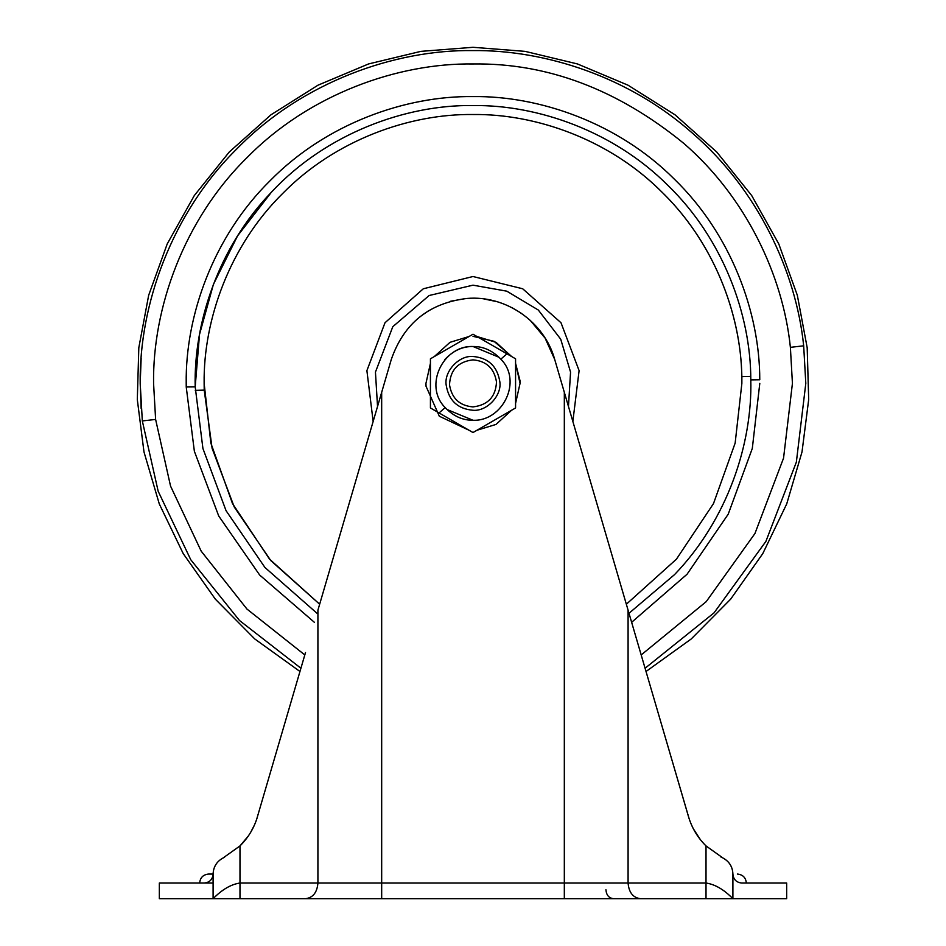 <?xml version="1.0" encoding="UTF-8"?>
<svg xmlns="http://www.w3.org/2000/svg" width="946" height="946" viewBox="0 0 946 946"><rect width="100%" height="100%" fill="white"/><g stroke="black" fill="none" stroke-linecap="round" stroke-linejoin="round"><path stroke-width="1.42" d="M317.005 613.28L264.927 567.47L226.047 510.663L202.929 448.534L195.195 386.867C193.575 322.953 218.455 247.119 271.478 192.133C325.968 133.587 405.799 104.533 473 105.55C537.576 104.699 613.777 131.139 668.006 185.487C723.146 238.889 750.864 314.959 750.805 379.89C752.425 443.816 727.545 519.638 674.522 574.624L628.995 613.28M314.368 622.302L259.665 575.038L218.739 516.031L194.368 451.289L186.232 386.985L195.195 386.867L199.511 334.458L213.418 284.356L237.552 235.897L271.478 192.133M224.604 857.194L223.008 858.022C216.705 861.51 213.394 866.855 213.098 874.057L208.617 874.057L213.098 874.092C212.566 879.449 209.657 882.417 204.371 883.02L159.33 883.02L159.33 898.7L213.098 898.7C222.062 889.547 231.025 884.321 239.988 883.02L239.988 898.7L213.098 898.7L213.098 874.092M305.511 652.551L256.697 819.189M299.977 671.494L254.711 638.917L215.345 599.161L183.217 553.599L159.283 503.922L143.993 451.963L137.312 399.602L138.814 347.726L148.664 295.294L167.206 243.962L194.273 195.609L229.228 152.034L270.958 114.809L318.01 85.175L368.609 63.926L420.887 51.368L473 47.3L525.113 51.368L577.391 63.926L627.99 85.175L675.042 114.809L716.772 152.034L751.727 195.609L778.795 243.962L797.336 295.294L807.186 347.726L808.688 399.602L802.007 451.963L786.717 503.922L762.783 553.599L730.655 599.161L691.29 638.917L646.023 671.494L688.972 818.16M720.438 856.674L721.337 857.171M688.534 816.753L628.085 610.182L688.534 816.753C691.857 827.951 697.687 837.671 706.012 845.913L722.992 858.022C729.319 861.487 732.618 866.82 732.902 874.057C732.606 866.855 729.295 861.51 722.992 858.022M704.415 844.293L703.126 842.898M693.087 828.27L691.254 824.321M700.3 839.54L693.453 828.968M254.214 825.527L250.595 832.468M248.195 836.181L239.988 845.913L244.789 840.675M245.724 839.528L239.988 845.913C248.313 837.671 254.131 827.963 257.454 816.788M250.666 832.35L254.462 824.983M223.008 858.022L239.988 845.913L239.988 883.02L628.085 883.02L628.085 610.182L554.711 359.468L545.133 338.16L530.127 320.245M520.868 312.972L512.436 307.923M496.768 301.62L483.891 298.936M465.55 298.569L450.686 301.218M428.656 310.702L420.048 316.709M748.582 883.02L741.629 883.02C736.343 882.429 733.434 879.449 732.902 874.092L732.902 874.057M706.012 845.913L706.012 883.02C714.975 884.321 723.938 889.547 732.902 898.7L239.988 898.7M741.629 883.02L786.67 883.02L786.67 898.7L732.902 898.7L732.902 874.092M213.098 883.02L197.418 883.02M717.967 898.7L729.886 898.7M554.711 359.468C544.447 321.888 505.814 295.01 467.017 298.451C429.07 303.027 403.824 323.366 391.289 359.468L381.676 392.33L381.676 898.7M305.511 898.7C312.996 897.707 317.123 892.48 317.915 883.02L317.915 610.182L381.676 392.33M473 359.858C486.433 361.041 494.261 368.408 496.484 381.948C495.763 396.764 487.935 405.089 473 406.91C459.567 405.716 451.739 398.349 449.516 384.821C450.237 369.992 458.065 361.668 473 359.858M499.831 381.735C502.054 395.286 487.036 411.581 473 410.268C457.639 408.897 448.7 400.489 446.169 385.022C443.946 371.471 458.964 355.176 473 356.488C488.361 357.86 497.3 366.268 499.831 381.735C502.054 395.286 487.036 411.581 473 410.268C457.639 408.897 448.7 400.489 446.169 385.022C443.946 371.471 458.964 355.176 473 356.488C488.361 357.86 497.3 366.268 499.831 381.735M426.031 386.252L425.948 383.378L430.43 363.335L425.948 383.378L426.031 386.252L439.311 416.216L469.074 430.264L439.311 416.216L426.031 386.252M434.356 356.536L450.012 342.322L469.074 336.492L450.012 342.322L434.356 356.536M519.969 380.505L520.052 383.378L515.57 403.422L520.052 383.378L515.57 363.335L519.969 380.505M511.644 410.221L495.988 424.435L476.926 430.264L495.988 424.435L511.644 410.221M473 336.327L494.025 341.293L511.644 356.536L495.988 342.322L476.926 336.492M473 432.535L430.43 407.963L430.43 358.806L473 334.222L515.57 358.806L515.57 407.963L473 432.535L430.43 407.963L430.43 358.806L473 334.222L515.57 358.806L515.57 407.963L507.99 412.326M444.573 359.87L444.585 359.87C452.838 350.848 462.31 346.39 473 346.496L499.086 357.304M473 420.261C462.653 420.379 453.382 416.157 445.176 407.596C423.217 385.767 443.355 345.184 473 346.496C483.347 346.378 492.618 350.611 500.824 359.161C522.783 380.99 502.645 421.573 473 420.261L446.914 409.464M195.266 390.355L204.218 390.13L212.129 448.428L234.241 506.997L270.84 560.635L319.653 604.222L269.551 559.145L232.503 503.579L210.852 443.106L204.135 383.378C203.272 320.327 229.405 245.818 282.889 193.268C335.44 139.783 409.949 113.65 473 114.513C536.051 113.65 610.56 139.783 663.111 193.268C716.595 245.818 742.728 320.327 741.865 383.378L735.148 443.106L713.497 503.579L676.449 559.145L626.347 604.222L676.449 559.145L713.497 503.579L735.148 443.106L741.865 383.378L741.782 376.626L750.734 376.402M750.805 379.89L759.768 379.772C759.827 312.748 731.223 234.23 674.297 179.101C618.317 123.004 539.658 95.7 473 96.587C405.751 95.676 326.264 123.548 270.213 180.591C213.169 236.642 185.286 316.13 186.208 383.378L186.232 386.985L186.208 383.378M631.632 622.302L687.044 574.257L728.207 514.21L752.307 448.451L759.792 383.378M141.155 408.542L140.197 383.378L141.143 358.309M300.923 668.243L239.492 620.505L190.773 559.748L158.171 491.258L142.326 420.935L140.197 383.378C139.133 305.333 171.474 213.098 237.671 148.049C302.72 81.853 394.955 49.511 473 50.576C473 46.212 473 46.212 473 50.576C544.967 49.831 628.889 76.614 692.602 133.315C757.084 188.999 796.024 270.911 803.674 345.822L805.803 383.378L796.355 462.133L765.882 541.419L714.076 612.819L645.077 668.243M304.813 654.939L246.965 609.07L201.191 551.151L170.552 486.114L155.617 419.433L153.571 383.378C152.554 308.479 183.595 219.945 247.131 157.509C309.567 93.973 398.1 62.933 473 63.961C547.214 62.862 617.478 89.326 683.769 143.366C745.661 196.815 783.04 275.44 790.383 347.336L792.429 383.378L783.548 458.148L754.943 533.52L706.236 601.632L641.187 654.939M155.617 419.433L142.326 420.935M790.383 347.336L803.674 345.822M377.537 406.449L375.444 372.097L392.803 326.689L429.153 295.507L473 285.172L506.808 291.179L538.333 310.052L560.718 339.2L570.556 372.097L568.463 406.449M204.218 390.13L204.135 383.378C203.272 320.327 229.405 245.818 282.889 193.268C335.44 139.783 409.949 113.65 473 114.513C534.939 113.721 607.923 138.778 660.308 190.501C713.556 241.313 741.025 314.013 741.782 376.626M373.15 421.455L366.894 370.643L384.998 322.752L423.3 288.778L473 276.516L522.7 288.778L561.002 322.752L579.106 370.643L572.85 421.455M640.489 898.7C633.004 897.707 628.877 892.48 628.085 883.02L706.012 883.02L706.012 898.7M564.324 392.33L564.324 898.7M605.937 889.737C606.386 895.176 608.94 898.168 613.576 898.7M445.176 407.596L439.05 412.929M500.824 359.161L506.95 353.828M199.653 883.02C200.209 877.592 203.189 874.601 208.617 874.057M746.347 883.02C745.791 877.592 742.811 874.601 737.383 874.057"/></g></svg>
